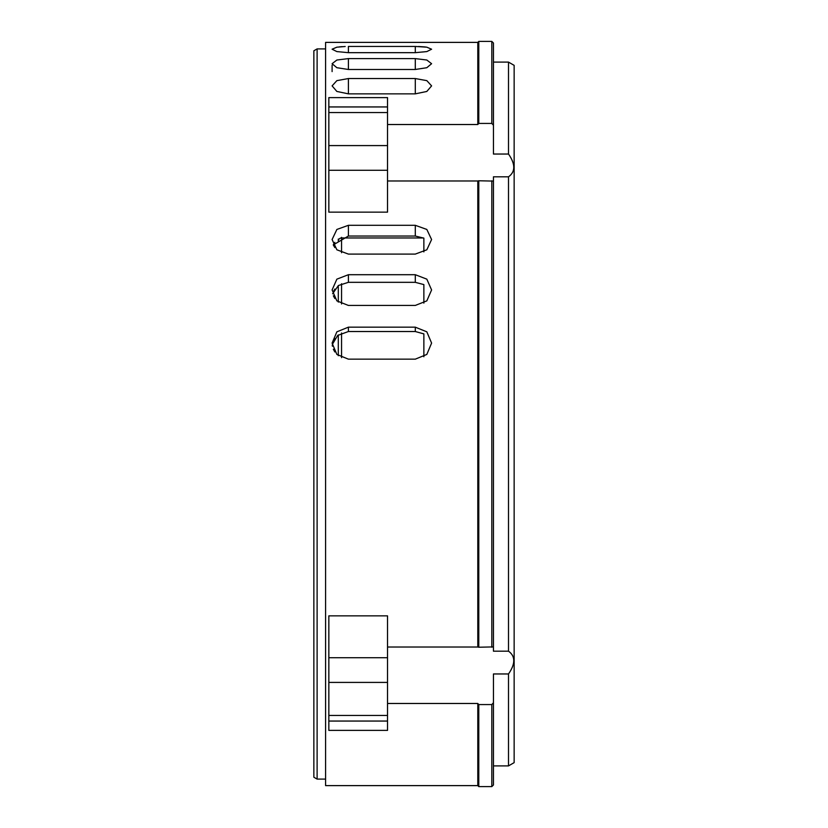 <?xml version="1.0" encoding="UTF-8"?>
<svg xmlns="http://www.w3.org/2000/svg" width="828" height="828" viewBox="0 0 828 828"><rect width="100%" height="100%" fill="white"/><g stroke="black" fill="none" stroke-linecap="round" stroke-linejoin="round"><path stroke-width="1.24" d="M387.525 647.02L477.797 647.02L477.797 180.98L387.525 180.98M387.525 124.521L477.797 124.521L477.797 42.383L325.59 42.383L325.59 785.617L477.797 785.617L477.797 703.479L387.525 703.479M328.84 657.722L328.84 615.856L387.525 615.856L387.525 657.722L328.84 657.722L328.84 682.417L387.525 682.417L387.525 657.722M328.84 212.144L328.84 97.611L387.525 97.611L387.525 212.144L328.84 212.144M477.797 647.02L478.781 647.227L478.781 180.773L477.797 180.98M508.506 176.819L508.506 651.181C515.513 656.252 515.513 663.839 508.506 673.961L508.506 765.9L514.147 762.64L514.147 65.36L508.506 62.1L508.506 154.039C515.513 164.161 515.513 171.748 508.506 176.819L493.447 176.819L493.447 181.094L478.781 180.773M348.402 327.163L415.294 327.163L426.824 331.821L431.595 343.092L426.824 354.436L415.294 359.155L348.402 359.155L336.872 354.436L332.1 343.092L336.872 331.821L348.402 327.163L348.402 331.521L337.689 335.433L332.421 344.303M348.402 331.521L415.294 331.521L415.294 327.163M423.864 356.754L423.864 333.891L415.294 331.521M423.864 303.11L423.864 284.594L415.294 282.327L348.402 282.327L338.414 285.515L332.618 293.764M423.864 251.898L423.864 238.133L415.294 236.032L348.402 236.032L333.28 244.912M333.342 244.767L334.833 242.335M333.342 291.715L334.864 289.055M333.342 341.333L334.864 338.569M325.59 48.904L317.114 48.904L317.114 779.096L325.59 779.096M477.797 124.521L478.781 123.424L491.822 123.424L491.822 41.4L493.447 43.025L493.447 154.039L508.506 154.039M491.822 123.424L493.447 125.256M317.114 779.096L313.853 777.213L313.853 50.787L317.114 48.904M338.3 285.588L338.3 302.075M338.3 334.936L338.3 355.688M348.402 58.602L415.294 58.602L426.824 60.02L431.595 63.704L426.824 67.71L415.294 69.48L348.402 69.48L336.872 67.71L332.1 63.704L336.872 60.02L348.402 58.602L348.402 69.48M348.402 78.546L415.294 78.546L426.824 80.637L431.595 85.884L426.824 91.453L415.294 93.854L348.402 93.854L336.872 91.453L332.1 85.884L336.872 80.637L348.402 78.546L348.402 93.854M333.342 295.844L334.864 298.535M333.342 245.067L334.864 247.593M426.803 47.186L424.35 46.865M424.298 46.865L418.45 46.503M348.402 52.671L348.402 46.451L415.294 46.451L426.824 47.186L431.595 49.214L426.824 51.584L415.294 52.671L348.402 52.671L336.872 51.584L332.1 49.214L336.872 47.186L345.172 46.503M342.233 46.637L339.418 46.865M332.256 345.266L332.421 346.228M333.342 349.23L334.812 351.941M415.294 225.309L426.824 229.449L431.595 239.54L426.824 249.797L415.294 254.092L348.402 254.092L336.872 249.797L332.1 239.54L336.872 229.449L348.402 225.309L415.294 225.309L415.294 236.032M415.294 274.71L426.824 279.15L431.595 289.955L426.824 300.874L415.294 305.439L348.402 305.439L336.872 300.874L332.1 289.955L336.872 279.15L348.402 274.71L415.294 274.71L415.294 282.327M328.84 721.053L387.525 721.053L387.525 730.389L328.84 730.389L328.84 682.417M387.525 721.053L387.525 682.417M478.781 647.227L493.447 646.906L493.447 651.181L508.506 651.181M508.506 673.961L493.447 673.961L493.447 702.744L491.822 704.576L478.781 704.576L477.797 703.479M477.797 785.617L478.781 786.6L478.781 704.576M478.781 123.424L478.781 41.4L477.797 42.383M493.447 702.744L493.447 784.975L491.822 786.6L491.822 704.576M493.447 181.094L493.447 646.906M491.822 647.227L491.822 180.773M423.532 237.967L341.56 237.967A3.26 3.198 0 0 0 338.3 241.165L338.3 239.064M328.84 170.278L387.525 170.278M415.294 69.48L415.294 58.602M415.294 93.854L415.294 78.546M348.402 236.032L348.402 225.309M348.402 282.327L348.402 274.71M415.294 52.671L415.294 46.451M328.84 715.454L387.525 715.454M328.84 106.947L387.525 106.947M328.84 112.546L387.525 112.546M328.84 145.583L387.525 145.583M341.56 252.737L341.56 237.336M341.56 283.725L341.56 303.99M341.56 332.98L341.56 357.665M332.1 65.195L332.1 71.601M491.822 786.6L478.781 786.6M508.506 765.9L493.447 765.9M491.822 41.4L478.781 41.4M508.506 62.1L493.447 62.1"/></g></svg>
